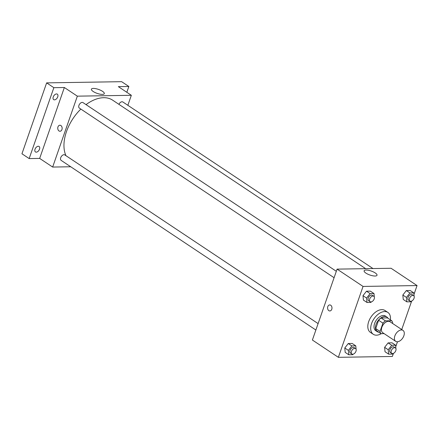 <?xml version="1.0" encoding="UTF-8"?>
<svg xmlns="http://www.w3.org/2000/svg" width="439" height="439" viewBox="0 0 439 439"><rect width="100%" height="100%" fill="white"/><g stroke="black" fill="none" stroke-linecap="round" stroke-linejoin="round"><path stroke-width="0.66" d="M403.853 335.786A6.574 4.022 -56.3 0 1 395.709 341.333A6.574 4.022 -56.3 0 1 396.005 333.629A6.574 4.022 -56.3 0 1 402.997 330.386A6.574 4.022 -56.3 0 1 403.853 335.786M395.709 341.333L382.72 332.685A6.574 4.022 -56.3 0 1 383.017 324.981A6.574 4.022 -56.3 0 1 390.008 321.738L402.997 330.386M380.981 333.662L376.651 330.781A8.484 5.191 -56.3 0 1 375.718 328.553L378.605 320.261A8.484 5.191 -56.3 0 1 381.107 317.979L387.423 317.874L391.747 320.761L385.437 320.86A8.484 5.191 -56.3 0 0 382.934 323.142L380.048 331.434A8.484 5.191 -56.3 0 0 380.981 333.662L384.114 333.613M392.532 323.422L392.68 322.989A8.484 5.191 -56.3 0 0 391.747 320.761M388.016 318.275A8.764 5.361 123.7 0 0 386.896 317.029A8.764 5.361 123.7 0 0 377.573 321.353A8.764 5.361 123.7 0 0 377.178 331.626A8.764 5.361 123.7 0 0 378.753 332.18M377.178 331.626L375.735 330.666A8.764 5.361 -56.3 0 1 376.13 320.393A8.764 5.361 -56.3 0 1 385.453 316.069L386.896 317.029M381.107 317.979L385.437 320.86M375.718 328.553L380.048 331.434M378.605 320.261L382.934 323.142M381.315 333.656A13.148 8.045 -56.3 0 1 373.304 334.309A13.148 8.045 -56.3 0 1 373.896 318.912A13.148 8.045 -56.3 0 1 387.878 312.425A13.148 8.045 -56.3 0 1 390.392 319.855M373.304 334.309L370.417 332.389A13.148 8.045 -56.3 0 1 371.01 316.985A13.148 8.045 -56.3 0 1 384.992 310.499L387.878 312.425M356.095 349.29L355.777 345.855L352.171 343.457L348.275 343.517L344.78 347.979L345.186 352.38L348.796 354.783L352.693 354.717L353.11 354.18M374.308 296.983L373.995 293.548L370.384 291.15L366.488 291.211L362.998 295.672L363.404 300.073L367.009 302.476L370.906 302.411L371.328 301.878M413.972 294.41L417.05 285.564L363.053 286.431L338.365 357.324L392.362 356.463L393.432 353.379M395.753 346.717L397.482 341.761M401.734 329.546L411.65 301.072M395.934 348.654L395.616 345.219L392.011 342.815L388.114 342.881L384.619 347.342L385.025 351.743L388.636 354.147L392.532 354.081L392.949 353.543M414.147 296.347L413.834 292.912L410.224 290.508L406.327 290.574L402.837 295.035L403.243 299.436L406.849 301.84L410.745 301.774L411.167 301.236M417.05 285.564L391.078 268.267L337.075 269.129L312.387 340.027L338.365 357.324M337.075 269.129L363.053 286.431M375.241 272.948A6.821 2.096 -160.8 0 1 377.013 275.269A6.821 2.096 -160.8 0 1 369.879 275.006A6.821 2.096 -160.8 0 1 364.129 270.781A6.821 2.096 -160.8 0 1 368.475 270.281A6.821 2.096 -160.8 0 1 375.241 272.948M331.769 309.265A3.013 2.195 89.1 0 1 329.832 310.955A3.013 2.195 89.1 0 1 327.587 307.98A3.013 2.195 89.1 0 1 329.733 304.929A3.013 2.195 89.1 0 1 331.769 309.265M329.832 310.955A3.013 2.195 89.1 0 1 327.587 307.98A3.013 2.195 89.1 0 1 329.738 304.929M65.965 155.691A37.255 22.79 -56.3 0 1 80.853 109.07M86.039 104.625A37.255 22.79 -56.3 0 1 112.647 100.169L365.676 268.673M372.996 268.558L122.843 101.969A3.287 2.008 123.7 0 0 118.925 104.35M315.871 330.018L61.147 160.383A3.287 2.008 -56.3 0 1 61.295 156.536A3.287 2.008 -56.3 0 1 64.791 154.912L318.105 323.609M334.09 277.711L79.36 108.076A3.287 2.008 -56.3 0 1 79.508 104.23A3.287 2.008 -56.3 0 1 83.004 102.605L336.323 271.302M127.853 105.305L131.338 95.296L77.341 96.157L52.653 167.056L70.734 166.765M126.827 92.289L128.852 86.478L121.636 81.676L46.638 82.872L21.95 153.771L29.166 158.578L39.664 158.408L52.653 167.056M128.852 86.478L118.354 86.648L131.338 95.296M46.638 82.872L53.854 87.679L29.166 158.578M77.341 96.157L64.352 87.509L53.854 87.679M102.517 91.328A6.821 2.096 -160.8 0 1 104.29 93.65A6.821 2.096 -160.8 0 1 97.156 93.386A6.821 2.096 -160.8 0 1 91.405 89.161A6.821 2.096 -160.8 0 1 95.746 88.662A6.821 2.096 -160.8 0 1 102.517 91.328M64.352 87.509L39.664 158.408M61.932 129.565A3.013 2.195 89.1 0 1 59.995 131.256A3.013 2.195 89.1 0 1 57.75 128.281A3.013 2.195 89.1 0 1 59.896 125.23A3.013 2.195 89.1 0 1 61.932 129.565M59.995 131.256A3.013 2.195 89.1 0 1 57.75 128.281A3.013 2.195 89.1 0 1 59.896 125.23M38.308 146.247A3.287 2.008 -56.3 0 1 39.098 146.467A3.287 2.008 -56.3 0 1 38.95 150.319A3.287 2.008 -56.3 0 1 35.455 151.938A3.287 2.008 -56.3 0 1 35.274 148.651A3.287 2.008 -56.3 0 1 38.308 146.247M56.521 93.941A3.287 2.008 -56.3 0 1 57.311 94.16A3.287 2.008 -56.3 0 1 57.163 98.012A3.287 2.008 -56.3 0 1 53.668 99.631A3.287 2.008 -56.3 0 1 53.492 96.35A3.287 2.008 -56.3 0 1 56.521 93.941M413.834 292.912L409.933 292.978L406.443 297.439L406.849 301.84M409.96 301.072L408.517 300.111A3.287 2.008 -56.3 0 1 408.665 296.259A3.287 2.008 -56.3 0 1 412.161 294.64L413.604 295.601A3.287 2.008 -56.3 0 1 414.032 298.3A3.287 2.008 -56.3 0 1 409.96 301.072A3.287 2.008 -56.3 0 1 410.108 297.219A3.287 2.008 -56.3 0 1 413.604 295.601M410.224 290.508L406.327 290.574L402.837 295.035L406.443 297.439M402.837 295.035L403.243 299.436M406.327 290.574L409.933 292.978M373.995 293.548L370.093 293.614L366.603 298.076L367.009 302.476M370.121 301.708L368.678 300.748A3.287 2.008 -56.3 0 1 368.826 296.901A3.287 2.008 -56.3 0 1 372.321 295.277L373.765 296.237A3.287 2.008 -56.3 0 1 374.193 298.937A3.287 2.008 -56.3 0 1 370.121 301.708A3.287 2.008 -56.3 0 1 370.269 297.861A3.287 2.008 -56.3 0 1 373.765 296.237M370.384 291.15L366.488 291.211L362.998 295.672L366.603 298.076M362.998 295.672L363.404 300.073M366.488 291.211L370.093 293.614M395.616 345.219L391.72 345.284L388.23 349.746L388.636 354.147M391.747 353.379L390.304 352.418A3.287 2.008 -56.3 0 1 390.452 348.566A3.287 2.008 -56.3 0 1 393.948 346.947L395.391 347.907A3.287 2.008 -56.3 0 1 395.819 350.607A3.287 2.008 -56.3 0 1 391.747 353.379A3.287 2.008 -56.3 0 1 391.895 349.526A3.287 2.008 -56.3 0 1 395.391 347.907M392.011 342.815L388.114 342.881L384.619 347.342L388.23 349.746M384.619 347.342L385.025 351.743M388.114 342.881L391.72 345.284M355.777 345.855L351.88 345.921L348.39 350.382L348.796 354.783M351.908 354.015L350.465 353.055A3.287 2.008 -56.3 0 1 350.613 349.203A3.287 2.008 -56.3 0 1 354.108 347.584L355.552 348.544A3.287 2.008 -56.3 0 1 355.98 351.244A3.287 2.008 -56.3 0 1 351.908 354.015A3.287 2.008 -56.3 0 1 352.056 350.168A3.287 2.008 -56.3 0 1 355.552 348.544M352.171 343.457L348.275 343.517L344.78 347.979L348.39 350.382M344.78 347.979L345.186 352.38M348.275 343.517L351.88 345.921"/></g></svg>
